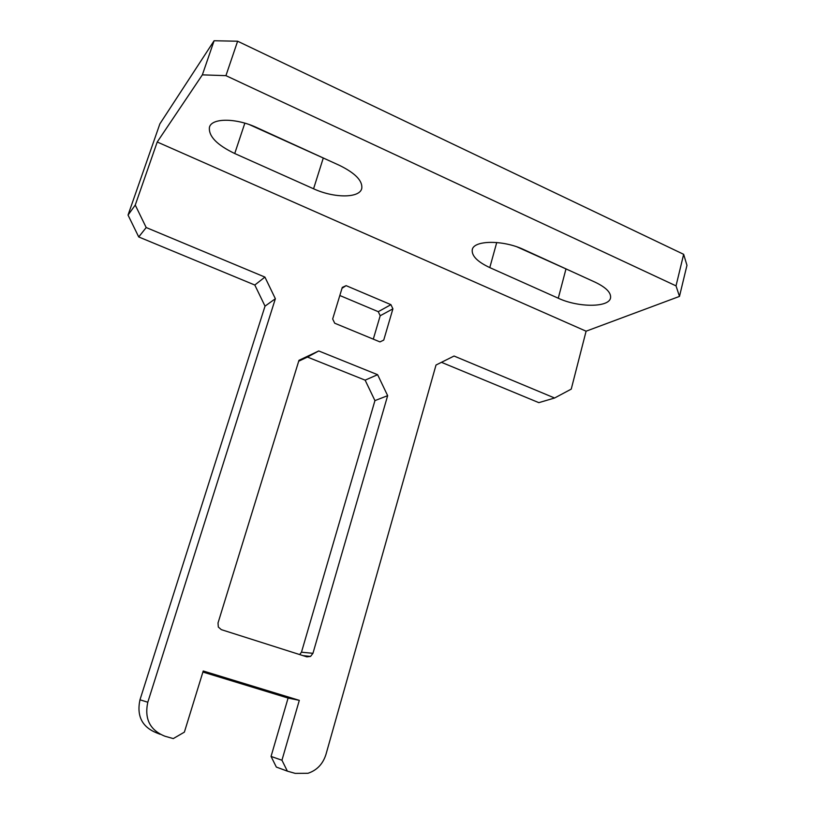 <?xml version="1.0" encoding="UTF-8"?>
<svg xmlns="http://www.w3.org/2000/svg" width="815" height="815" viewBox="0 0 815 815"><rect width="100%" height="100%" fill="white"/><g stroke="black" fill="none" stroke-linecap="round" stroke-linejoin="round"><path stroke-width="1.22" d="M157.224 142.004L586.097 331.196L571.244 389.112L554.597 398.005L454.057 356.033L436.015 365.028L325.959 754.425C322.934 763.991 316.943 770.287 307.968 773.292L295.234 773.384L287.369 771.143L281.949 760.232L299.309 700.35L203.23 670.99L184.373 732.145L173.269 738.594L164.834 736.19C149.94 730.159 144.255 718.84 147.8 702.235L275.368 298.728L264.916 277.09L146.201 227.538L135.249 205.074L157.224 142.004L202.354 74.858L214.101 40.75L159.872 123.87L128.037 215.068L138.723 236.951L254.81 285.026L265.028 306.145L139.976 699.79C136.513 715.967 142.054 727 156.602 732.879L160.076 734.274M318.736 350.959L298.973 360.322L218.023 622.976L218.318 627.041L221.303 629.638L306.848 656.849L310.566 656.421L312.95 653.314L387.655 395.662L377.61 374.696L318.736 350.959L307.449 357.062L365.13 380.157L374.941 400.613L301.479 652.194L299.655 654.557M342.29 287.4L332.673 318.981L334.71 323.219L379.973 341.903L383.733 340.099L392.912 308.834L390.925 304.667L346.12 285.647L342.29 287.4M377.61 374.696L365.13 380.157M387.655 395.662L374.941 400.613M312.95 653.314L301.479 652.194M310.566 656.421L303.027 655.627M298.708 361.208L307.449 357.062M346.12 285.647L342.015 288.286M339.814 295.499L378.262 311.687L380.197 315.751L373.29 339.142M390.925 304.667L378.262 311.687M392.912 308.834L380.197 315.751M146.201 227.538L138.723 236.951M135.249 205.074L128.037 215.068M264.916 277.09L254.81 285.026M275.368 298.728L265.028 306.145M202.894 672.049L288.092 698.058L271.049 756.432L276.336 767.068L287.369 771.143M299.309 700.35L288.092 698.058M281.949 760.232L271.049 756.432M441.455 362.318L538.837 402.651L554.597 398.005M202.354 74.858L225.928 75.652L676.022 285.871L679.486 296.405L686.964 265.323L683.653 254.321L237.623 41.219L214.101 40.75M679.486 296.405L586.097 331.196M330.248 161.166L249.421 124.634M572.212 271.721L517.219 246.965M313.571 188.785C334.089 198.279 359.782 198.351 361.768 188.408C362.716 180.869 355.35 173.218 339.682 165.476L256.959 127.68C236.044 117.818 211.584 117.849 209.435 127.303C208.446 136.176 216.882 144.917 234.73 153.526L313.571 188.785L323.178 158.334M523.872 249.635C502.998 239.671 473.199 240.15 472.221 249.94C471.681 255.961 477.539 261.849 489.784 267.595L558.265 298.219C578.456 307.713 609.64 307.683 610.588 297.618C611.026 292.493 605.891 287.369 595.184 282.224L523.872 249.635M225.928 75.652L237.623 41.219M676.022 285.871L683.653 254.321M147.8 702.235L139.976 699.79M234.73 153.526L244.836 123.167M489.784 267.595L496.743 242.503M558.265 298.219L565.905 269.205M472.221 249.94L472.415 249.258"/></g></svg>
